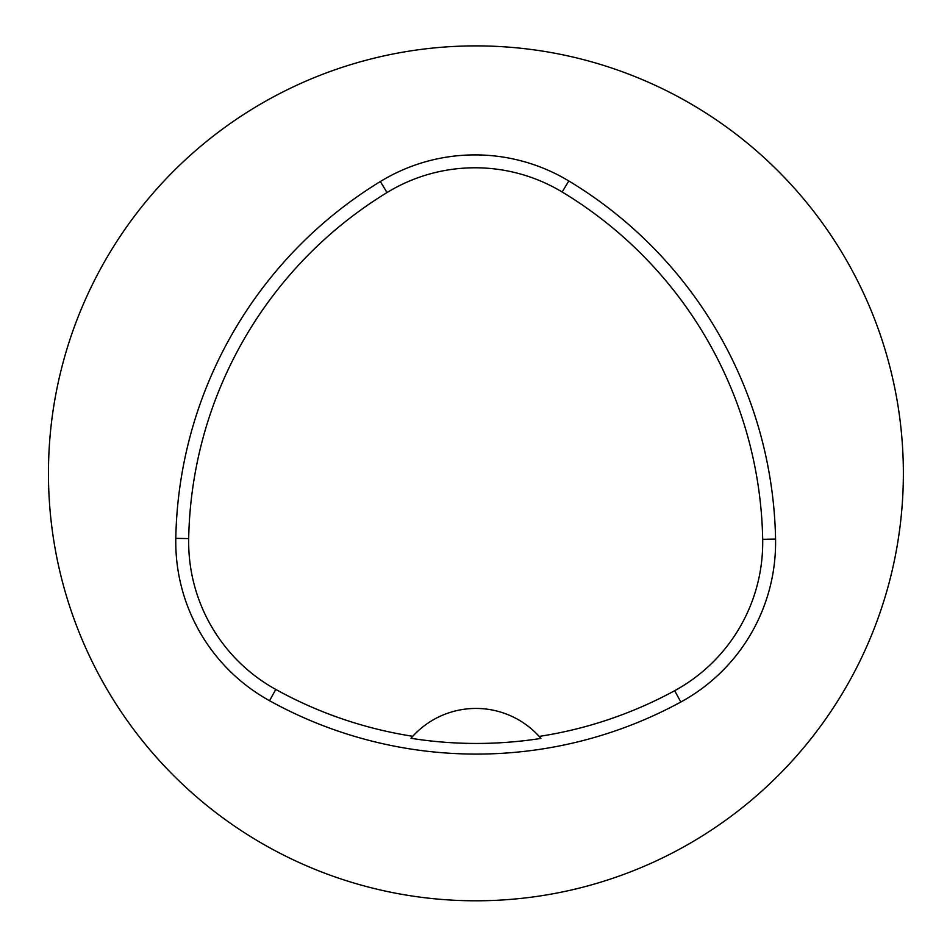 <?xml version="1.0" encoding="UTF-8"?>
<svg xmlns="http://www.w3.org/2000/svg" width="947" height="947" viewBox="0 0 947 947"><rect width="100%" height="100%" fill="white"/><g stroke="black" fill="none" stroke-linecap="round" stroke-linejoin="round"><path stroke-width="1.42" d="M175.799 538.358A427.452 427.452 0 0 1 380.327 181.54A181.67 181.67 0 0 1 568.804 180.96A427.452 427.452 0 0 1 775.557 539.068A181.67 181.67 0 0 1 680.822 702.011A427.452 427.452 0 0 1 269.54 700.721A181.67 181.67 0 0 1 175.799 538.358L188.69 538.594A414.561 414.561 0 0 1 387.051 192.537A168.779 168.779 0 0 1 562.151 191.992A414.561 414.561 0 0 1 762.678 539.317A168.779 168.779 0 0 1 674.666 690.694A414.561 414.561 0 0 1 539.151 736.411L540.915 738.423A416.822 416.822 0 0 1 410.986 738.293L412.762 736.293A414.561 414.561 0 0 1 275.778 689.44A168.779 168.779 0 0 1 188.69 538.594M412.762 736.293A85.49 85.49 0 0 1 539.151 736.411M48.451 473.346A427.452 427.452 0 0 1 689.629 103.152A427.452 427.452 0 0 1 689.629 843.528A427.452 427.452 0 0 1 48.451 473.346M540.346 737.76A85.49 85.49 0 0 0 539.636 736.955M412.276 736.825A85.49 85.49 0 0 0 411.566 737.63M387.051 192.537L380.327 181.54M562.151 191.992L568.804 180.96M762.678 539.317L775.557 539.068M674.666 690.694L680.822 702.011M275.778 689.44L269.54 700.721"/></g></svg>
